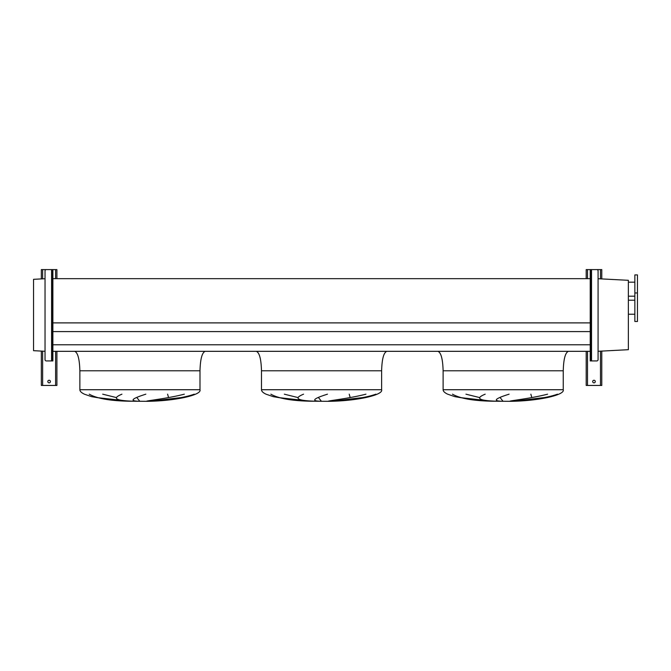 <?xml version="1.0" encoding="UTF-8"?>
<svg xmlns="http://www.w3.org/2000/svg" width="671" height="671" viewBox="0 0 671 671"><rect width="100%" height="100%" fill="white"/><g stroke="black" fill="none" stroke-linecap="round" stroke-linejoin="round"><path stroke-width="1.01" d="M568.429 351.327C565.301 352.569 563.573 359.052 563.246 370.786L563.246 389.725C565.259 395.085 537.907 401.073 510.321 401.317L492.145 401.208L474.925 400.033L454.863 396.662L447.649 394.179C444.647 392.753 443.128 391.268 443.112 389.725L443.112 370.786C442.785 359.052 441.048 352.569 437.92 351.327M465.951 394.179L479.53 397.551M502.982 401.208L500.096 397.551M530.853 394.179L531.801 397.551M513.609 401.208L544.517 397.551M452.497 394.179C460.13 398.524 473.382 400.864 492.254 401.208L459.937 397.551M386.806 351.327C383.678 352.569 381.95 359.052 381.623 370.786L381.623 389.725C383.636 395.085 356.276 401.073 328.698 401.317L310.522 401.208L293.302 400.033L273.24 396.662L266.026 394.179C263.015 392.753 261.505 391.268 261.489 389.725L261.489 370.786C261.162 359.052 259.425 352.569 256.297 351.327M284.328 394.179L297.907 397.551M321.359 401.208L318.473 397.551M349.23 394.179L350.178 397.551M331.986 401.208L362.894 397.551M270.866 394.179C278.507 398.524 291.759 400.864 310.631 401.208L278.314 397.551M205.183 351.327C202.055 352.569 200.327 359.052 199.992 370.786L199.992 389.725C202.013 395.085 174.653 401.073 147.066 401.317L128.899 401.208L111.68 400.033L91.608 396.662L84.403 394.179C81.392 392.753 79.883 391.268 79.866 389.725L79.866 370.786C79.53 359.052 77.802 352.569 74.674 351.327M102.705 394.179L116.284 397.551M139.736 401.208L136.85 397.551M167.607 394.179L168.555 397.551M150.363 401.208L181.271 397.551M89.243 394.179C96.884 398.524 110.136 400.864 129.008 401.208L96.691 397.551M145.833 394.179C132.053 398.524 129.444 400.864 138.016 401.208M133.604 401.208C115.647 400.679 111.763 398.339 121.946 394.179M194.263 394.179C181.027 398.901 160.335 400.486 149.675 401.208M146.572 401.208C147.511 400.604 167.935 398.423 184.332 394.179M327.456 394.179C313.676 398.524 311.067 400.864 319.639 401.208M315.227 401.208C297.27 400.679 293.386 398.339 303.569 394.179M375.886 394.179C362.65 398.901 341.958 400.486 331.298 401.208M328.194 401.208C329.142 400.604 349.557 398.423 365.955 394.179M509.079 394.179C495.299 398.524 492.69 400.864 501.262 401.208M496.85 401.208C478.893 400.679 475.009 398.339 485.192 394.179M557.509 394.179C544.273 398.901 523.581 400.486 512.921 401.208M509.817 401.208C510.765 400.604 531.189 398.423 547.586 394.179M52.883 351.327L590.228 351.327M52.883 344.777L590.228 344.777M52.883 331.591L590.228 331.591M52.883 322.894L590.228 322.894M52.883 278.675L590.228 278.675M637.45 292.95L637.45 274.917L634.858 274.917L634.858 292.95L637.45 292.95L637.45 321.493L634.858 321.493L634.858 292.95M634.858 282.181L628.366 282.181M634.858 296.188L628.366 296.188M634.858 300.214L628.366 300.214M634.858 314.221L628.366 314.221M598.079 351.285L628.366 349.692L628.366 280.31L598.079 278.725M45.032 278.725L33.55 279.321L33.55 350.681L45.032 351.285M595.286 381.556A1.3 1.3 0 0 0 593.986 380.256A1.3 1.3 0 0 0 592.694 381.556A1.3 1.3 0 0 0 593.986 382.856A1.3 1.3 0 0 0 595.286 381.556M601.778 278.918L601.778 269.599L590.874 269.599L590.874 270.891L590.228 270.891L590.228 269.599L586.202 269.599L586.202 278.675M586.202 351.327L586.202 385.448L601.778 385.448L601.778 351.092M590.228 270.891L590.228 359.631L590.874 359.631L590.874 360.931L590.228 360.931L590.228 359.631M590.874 270.891L590.874 359.631M590.874 290.744L591.528 290.744L591.528 294.636L590.874 294.636M590.874 335.886L591.528 335.886L591.528 339.778L590.874 339.778M591.528 290.744L591.528 269.599L596.779 269.599A1.3 1.3 0 0 1 598.079 270.891L598.079 359.631A1.3 1.3 0 0 1 596.779 360.931L590.874 360.931M590.228 269.599L590.874 269.599M50.417 381.556A1.3 1.3 0 0 0 49.117 380.256A1.3 1.3 0 0 0 47.817 381.556A1.3 1.3 0 0 0 49.117 382.856A1.3 1.3 0 0 0 50.417 381.556M56.901 278.675L56.901 269.599L52.883 269.599L52.883 270.891L52.229 270.891L52.229 269.599L41.334 269.599L41.334 278.918M41.334 351.092L41.334 385.448L56.901 385.448L56.901 351.327M52.229 335.886L51.583 335.886L51.583 339.778L52.229 339.778M52.229 290.744L51.583 290.744L51.583 294.636L52.229 294.636M52.883 270.891L52.883 360.931L46.333 360.931A1.3 1.3 0 0 1 45.032 359.631L45.032 270.891A1.3 1.3 0 0 1 46.333 269.599L51.583 269.599L51.583 290.744M52.229 270.891L52.229 359.631L52.883 359.631M52.229 360.931L52.229 359.631M52.229 269.599L52.883 269.599M563.246 389.725L443.112 389.725M563.246 370.786L443.112 370.786M381.623 389.725L261.489 389.725M381.623 370.786L261.489 370.786M199.992 389.725L79.866 389.725M199.992 370.786L79.866 370.786M587.502 269.599L587.502 278.675M587.502 351.327L587.502 385.448M600.478 269.599L600.478 278.851M600.478 351.159L600.478 385.448M591.528 294.636L591.528 335.886M591.528 339.778L591.528 360.931M42.634 269.599L42.634 278.851M42.634 351.159L42.634 385.448M55.601 269.599L55.601 278.675M55.601 351.327L55.601 385.448M51.583 294.636L51.583 335.886M51.583 339.778L51.583 360.931"/></g></svg>
